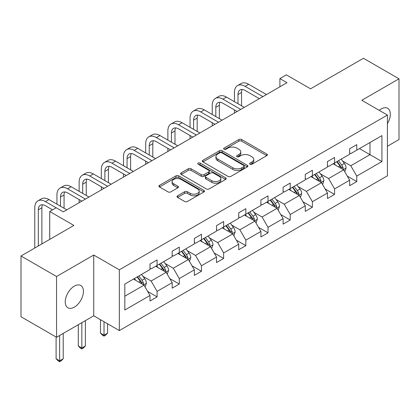 <?xml version="1.0" encoding="UTF-8"?>
<svg xmlns="http://www.w3.org/2000/svg" width="420" height="420" viewBox="0 0 420 420"><rect width="100%" height="100%" fill="white"/><g stroke="black" fill="none" stroke-linecap="round" stroke-linejoin="round"><path stroke-width="0.63" d="M250 164.215A1.381 0.798 0 0 0 251.958 164.215L266.789 155.652A1.974 1.139 0 0 0 267.367 154.849A1.974 1.139 0 0 0 266.789 154.04L241.663 139.534A1.974 1.139 0 0 0 238.87 139.534L224.039 148.097A1.381 0.798 0 0 0 223.634 148.664A1.381 0.798 0 0 0 224.039 149.226A1.381 0.798 0 0 0 225.992 149.226L227.913 148.118A6.316 3.649 0 0 1 236.843 148.118L238.938 149.326A6.316 3.649 0 0 1 240.791 151.903A6.316 3.649 0 0 1 238.938 154.487L237.022 155.594A1.381 0.798 0 0 0 236.618 156.156A1.381 0.798 0 0 0 237.022 156.723A1.381 0.798 0 0 0 238.975 156.723L240.891 155.615A6.316 3.649 0 0 1 249.827 155.615L251.921 156.823A6.316 3.649 0 0 1 253.769 159.401A6.316 3.649 0 0 1 251.921 161.978L250 163.086A1.381 0.798 0 0 0 249.596 163.653A1.381 0.798 0 0 0 250 164.215L250 163.086M74.33 307.141A12.873 7.434 120 0 0 82.74 295.796A12.873 7.434 120 0 0 80.766 285.479A12.873 7.434 120 0 0 74.33 286.12A12.873 7.434 120 0 0 65.919 297.46A12.873 7.434 120 0 0 67.893 307.776A12.873 7.434 120 0 0 74.33 307.141M387.408 123.585A12.873 7.434 120 0 0 387.66 108.297A12.873 7.434 120 0 0 381.224 108.938A12.873 7.434 120 0 0 379.239 110.334M387.408 146.255L399 139.561L399 78.802L363.447 58.275L310.543 88.82L286.367 74.86L279.899 78.598L279.899 86.809M56.553 337.27L93.744 315.803L93.744 255.04L56.553 276.512L56.553 337.27L21 316.743L21 255.985L73.904 225.44L49.728 211.486L49.728 239.4M56.553 276.512L21 255.985M177.587 195.788A1.974 1.139 0 0 0 177.009 196.591A1.974 1.139 0 0 0 177.587 197.4L184.637 201.469A1.974 1.139 0 0 0 187.43 201.469L203.9 191.961A1.974 1.139 0 0 0 204.482 191.153A1.974 1.139 0 0 0 203.9 190.349L178.773 175.844A1.974 1.139 0 0 0 175.985 175.844L159.511 185.351A1.974 1.139 0 0 0 158.933 186.16A1.974 1.139 0 0 0 159.511 186.963L168.026 191.877A1.974 1.139 0 0 0 170.819 191.877L177.87 187.808A1.974 1.139 0 0 0 178.447 187.005A1.974 1.139 0 0 0 177.87 186.197L173.644 183.761A5.282 3.05 0 0 1 172.1 181.603A5.282 3.05 0 0 1 175.361 178.789A5.282 3.05 0 0 1 181.115 179.45L197.657 189A5.282 3.05 0 0 1 199.201 191.153A5.282 3.05 0 0 1 195.941 193.972A5.282 3.05 0 0 1 190.186 193.31L187.43 191.72A1.974 1.139 0 0 0 184.637 191.72L177.587 195.788L177.587 197.4M49.728 211.486L56.196 207.748L63.31 211.853L287.007 82.703L279.899 78.598M93.744 255.04L119.338 269.819L387.408 115.054L387.408 175.812L119.338 330.582L119.338 269.819M399 78.802L361.809 100.275L387.408 115.054M228.049 176.405A1.974 1.139 0 0 0 230.843 176.405L247.317 166.898A1.974 1.139 0 0 0 247.895 166.089A1.974 1.139 0 0 0 247.317 165.286L222.191 150.775A1.974 1.139 0 0 0 219.398 150.775L202.923 160.288A1.974 1.139 0 0 0 202.346 161.091A1.974 1.139 0 0 0 202.923 161.9L228.049 176.405M198.66 164.514A1.381 0.798 0 0 1 200.062 164.708L200.062 163.065L225.608 177.817A1.974 1.139 0 0 1 226.186 178.621A1.974 1.139 0 0 1 225.608 179.429L209.139 188.937A1.974 1.139 0 0 1 206.346 188.937L181.22 174.431L181.22 172.82A1.974 1.139 0 0 0 180.642 173.623A1.974 1.139 0 0 0 181.22 174.431M181.22 172.82L188.265 168.751A1.974 1.139 0 0 1 191.058 168.751L201.248 174.631A1.974 1.139 0 0 0 204.041 174.631L208.719 171.932A1.974 1.139 0 0 0 209.297 171.129A1.974 1.139 0 0 0 208.719 170.321L198.109 164.194A1.381 0.798 0 0 1 197.704 163.632A1.381 0.798 0 0 1 198.555 162.897A1.381 0.798 0 0 1 200.062 163.065M124.814 284.067L149.987 269.535L149.987 264.033L157.096 259.928L157.096 265.43L172.174 256.725L172.174 251.223L179.282 247.118L179.282 252.62L194.355 243.915L194.355 238.418L201.469 234.313L201.469 239.809L216.541 231.11L216.541 225.608L223.65 221.503L223.65 227.005L238.728 218.3L238.728 212.798L245.837 208.693L245.837 214.195L260.915 205.49L260.915 199.988L268.023 195.883L268.023 201.385L283.096 192.685L283.096 187.184L290.209 183.078L290.209 188.58L305.282 179.876L305.282 174.374L312.391 170.268L312.391 175.77L327.469 167.066L327.469 161.564L334.577 157.458L334.577 162.96L349.65 154.256L349.65 148.759L356.764 144.653L356.764 150.15L381.932 135.618L381.932 161.564L356.764 176.096L356.764 181.597L349.65 185.703L349.65 180.201L334.577 188.906L334.577 194.408L327.469 198.513L327.469 193.011L312.391 201.716L312.391 207.218L305.282 211.323L305.282 205.821L290.209 214.526L290.209 220.022L283.096 224.128L283.096 218.631L268.023 227.33L268.023 232.832L260.915 236.938L260.915 231.436L245.837 240.14L245.837 245.642L238.728 249.748L238.728 244.246L223.65 252.95L223.65 258.452L216.541 262.558L216.541 257.056L201.469 265.755L201.469 271.257L194.355 275.363L194.355 269.861L179.282 278.565L179.282 284.067L172.174 288.173L172.174 282.671L157.096 291.375L157.096 296.877L149.987 300.983L149.987 295.481L124.814 310.012L124.814 284.067M155.673 266.248L166.199 272.328L151.127 281.027L142.895 276.276M151.127 281.027L157.096 291.375M166.199 272.328L172.174 282.671M149.987 268.223L151.127 268.879L157.096 265.43M177.859 253.444L188.386 259.518L173.308 268.223L165.076 263.466M173.308 268.223L179.282 278.565M188.386 259.518L194.355 269.861M172.174 255.413L173.308 256.069L179.282 252.62M200.046 240.634L210.567 246.708L195.494 255.413L187.262 250.661M195.494 255.413L201.469 265.755M210.567 246.708L216.541 257.056M194.355 242.603L195.494 243.259L201.469 239.809M222.233 227.824L232.754 233.898L217.681 242.603L209.449 237.851M217.681 242.603L223.65 252.95M232.754 233.898L238.728 244.246M216.541 229.792L217.681 230.454L223.65 227.005M244.414 215.014L254.94 221.093L239.862 229.792L231.635 225.041M239.862 229.792L245.837 240.14M254.94 221.093L260.915 231.436M238.728 216.988L239.862 217.644L245.837 214.195M266.6 202.209L277.127 208.283L262.048 216.988L253.816 212.237M262.048 216.988L268.023 227.33M277.127 208.283L283.096 218.631M260.915 204.178L262.048 204.834L268.023 201.385M288.787 189.399L299.308 195.473L284.235 204.178L276.003 199.427M284.235 204.178L290.209 214.526M299.308 195.473L305.282 205.821M283.096 191.368L284.235 192.024L290.209 188.58M310.968 176.589L321.494 182.668L306.421 191.368L298.19 186.617M306.421 191.368L312.391 201.716M321.494 182.668L327.469 193.011M305.282 178.563L306.421 179.219L312.391 175.77M333.155 163.784L343.681 169.859L328.603 178.563L320.376 173.806M328.603 178.563L334.577 188.906M343.681 169.859L349.65 180.201M327.469 165.753L328.603 166.409L334.577 162.96M359.462 148.591L369.989 154.67L350.789 165.753L342.557 161.002M350.789 165.753L356.764 176.096M381.932 161.564L369.989 154.67L369.989 142.517L381.932 135.618M93.744 315.803L119.338 330.582M349.65 152.943L350.789 153.599L356.764 150.15M124.814 296.221L144.013 285.133L133.492 279.058M144.013 285.133L149.987 295.481M347.308 176.138L356.764 181.597M325.122 188.947L334.577 194.408M302.935 201.758L312.391 207.218M280.749 214.562L290.209 220.022M258.568 227.372L268.023 232.832M236.381 240.182L245.837 245.642M214.195 252.992L223.65 258.452M192.008 265.797L201.469 271.257M169.827 278.607L179.282 284.067M147.641 291.417L157.096 296.877M250.556 164.409L251.921 163.622A6.316 3.649 0 0 0 253.769 161.044L253.769 159.401M240.791 151.903L240.791 153.547A6.316 3.649 0 0 1 238.938 156.125L237.573 156.917M266.763 155.668L241.663 141.178A1.974 1.139 0 0 0 238.87 141.178L224.59 149.42M247.291 166.913L222.191 152.418A1.974 1.139 0 0 0 219.398 152.418L202.949 161.915M243.826 166.656A1.381 0.798 0 0 0 244.23 166.089A1.381 0.798 0 0 0 243.826 165.527L221.771 152.791A1.381 0.798 0 0 0 219.817 152.791L217.791 153.962A6.316 3.649 0 0 0 215.943 156.539A6.316 3.649 0 0 0 217.791 159.117L232.869 167.822A6.316 3.649 0 0 0 241.799 167.822L243.826 166.656L243.826 168.294A1.381 0.798 0 0 0 244.23 167.732L244.23 166.089M215.943 156.539L215.943 158.183A6.316 3.649 0 0 0 217.791 160.76L217.791 159.117M243.826 168.294L241.799 169.465A6.316 3.649 0 0 1 232.869 169.465L217.791 160.76M181.246 174.447L188.265 170.394L188.265 168.751M209.297 171.129L209.297 172.767A1.974 1.139 0 0 1 208.719 173.576L204.041 176.274A1.974 1.139 0 0 1 201.248 176.274L191.058 170.394A1.974 1.139 0 0 0 188.265 170.394M200.062 164.708L225.582 179.445M211.822 180.737A5.282 3.05 0 0 0 217.581 181.398A5.282 3.05 0 0 0 220.836 178.584A5.282 3.05 0 0 0 219.292 176.426L213.465 173.061A1.974 1.139 0 0 0 210.672 173.061L205.994 175.76A1.974 1.139 0 0 0 205.417 176.568A1.974 1.139 0 0 0 205.994 177.371L211.822 180.737L211.822 182.38A5.282 3.05 0 0 0 217.581 183.041A5.282 3.05 0 0 0 220.836 180.222L220.836 178.584M205.417 176.568L205.417 178.211A1.974 1.139 0 0 0 205.994 179.015L205.994 177.371M211.822 182.38L205.994 179.015M199.201 191.153L199.201 192.796A5.282 3.05 0 0 1 195.941 195.615A5.282 3.05 0 0 1 190.186 194.953L187.43 193.363A1.974 1.139 0 0 0 184.637 193.363L177.613 197.416M172.1 181.603L172.1 183.246A5.282 3.05 0 0 0 173.644 185.404L173.644 183.761M177.844 187.824L173.644 185.404M203.873 191.977L178.773 177.482A1.974 1.139 0 0 0 175.985 177.482L159.537 186.979M344.762 171.728L346.07 167.953A5.329 3.077 -120 0 0 344.369 163.417L341.177 159.154M335.449 165.107L334.063 163.259M342.893 169.402L343.193 168.178A5.329 3.077 -120 0 0 341.665 164.976L338.473 160.713M337.139 161.485L340.651 166.173A2.714 1.57 60 0 1 341.145 166.997L343.193 168.178M336.767 161.7L339.959 165.958A5.329 3.077 60 0 1 341.287 168.478M234.434 101.692L234.434 92.5A15.083 8.71 60 0 1 237.557 85.591L241.112 83.538A15.083 8.71 60 0 1 248.656 84.289L266.459 94.568M237.557 85.591A15.083 8.71 60 0 1 245.096 86.342L262.904 96.621M259.35 98.674L245.096 90.447A10.054 5.807 -120 0 0 240.072 89.948A10.054 5.807 -120 0 0 237.988 94.552L237.988 103.745M242.172 89.481A10.054 5.807 -120 0 0 241.542 92.5L241.542 105.798M234.434 113.059L234.434 109.904M322.576 184.537L323.883 180.763A5.329 3.077 -120 0 0 322.182 176.222L318.99 171.959M313.262 177.912L311.876 176.064M320.707 182.212L321.006 180.989A5.329 3.077 -120 0 0 319.478 177.781L316.286 173.523M314.953 174.29L318.465 178.983A2.714 1.57 60 0 1 318.959 179.807L321.006 180.989M314.58 174.505L317.772 178.768A5.329 3.077 60 0 1 319.1 181.283M300.389 197.347L301.697 193.567A5.329 3.077 -120 0 0 299.995 189.032L296.804 184.769M291.076 190.722L289.695 188.874M298.52 195.022L298.82 193.798A5.329 3.077 -120 0 0 297.297 190.591L294.1 186.328M292.766 187.1L296.279 191.793A2.714 1.57 60 0 1 296.772 192.617L298.82 193.798M292.394 187.315L295.591 191.578A5.329 3.077 60 0 1 296.919 194.093M212.247 114.502L212.247 105.305A15.083 8.71 60 0 1 215.371 98.401L218.925 96.348A15.083 8.71 60 0 1 226.469 97.094L244.272 107.373M215.371 98.401A15.083 8.71 60 0 1 222.915 99.146L240.718 109.426M237.164 111.479L222.915 103.252A10.054 5.807 -120 0 0 217.886 102.758A10.054 5.807 -120 0 0 215.801 107.357L215.801 116.555M219.986 102.291A10.054 5.807 -120 0 0 219.356 105.305L219.356 118.608M212.247 125.864L212.247 122.714M190.06 127.312L190.06 118.115A15.083 8.71 60 0 1 193.184 111.211L196.744 109.158A15.083 8.71 60 0 1 204.283 109.904L222.085 120.183M193.184 111.211A15.083 8.71 60 0 1 200.728 111.956L218.531 122.236M214.977 124.289L200.728 116.062A10.054 5.807 -120 0 0 195.699 115.563A10.054 5.807 -120 0 0 193.615 120.167L193.615 129.365M197.804 115.101A10.054 5.807 -120 0 0 197.174 118.115L197.174 131.418M190.06 138.673L190.06 135.524M278.203 210.158L279.515 206.378A5.329 3.077 -120 0 0 277.814 201.841L274.617 197.578M268.894 203.532L267.509 201.684M276.339 207.827L276.633 206.603A5.329 3.077 -120 0 0 275.111 203.401L271.919 199.138M270.58 199.909L274.097 204.598A2.714 1.57 60 0 1 274.591 205.422L276.633 206.603M270.212 200.125L273.404 204.388A5.329 3.077 60 0 1 274.733 206.903M167.879 140.117L167.879 130.924A15.083 8.71 60 0 1 171.003 124.021L174.557 121.968A15.083 8.71 60 0 1 182.096 122.714L199.904 132.993M171.003 124.021A15.083 8.71 60 0 1 178.542 124.766L196.35 135.046M192.791 137.099L178.542 128.872A10.054 5.807 -120 0 0 173.513 128.373A10.054 5.807 -120 0 0 171.434 132.977L171.434 142.17M175.618 127.911A10.054 5.807 -120 0 0 174.988 130.924L174.988 144.223M167.879 151.484L167.879 148.328M256.022 222.962L257.329 219.188A5.329 3.077 -120 0 0 255.628 214.646L252.436 210.389M246.708 216.342L245.322 214.494M254.153 220.637L254.452 219.413A5.329 3.077 -120 0 0 252.924 216.211L249.732 211.948M248.399 212.72L251.911 217.408A2.714 1.57 60 0 1 252.404 218.232L254.452 219.413M248.026 212.929L251.218 217.192A5.329 3.077 60 0 1 252.546 219.713M145.693 152.927L145.693 143.729A15.083 8.71 60 0 1 148.816 136.826L152.371 134.773A15.083 8.71 60 0 1 159.915 135.524L177.718 145.803M148.816 136.826A15.083 8.71 60 0 1 156.356 137.576L174.163 147.856M170.609 149.909L156.356 141.677A10.054 5.807 -120 0 0 151.331 141.183A10.054 5.807 -120 0 0 149.247 145.782L149.247 154.98M153.431 140.716A10.054 5.807 -120 0 0 152.801 143.729L152.801 157.033M145.693 164.288L145.693 161.138M233.835 235.772L235.142 231.998A5.329 3.077 -120 0 0 233.441 227.456L230.249 223.193M224.522 229.147L223.141 227.299M231.966 233.447L232.265 232.223A5.329 3.077 -120 0 0 230.738 229.016L227.546 224.753M226.212 225.524L229.724 230.218A2.714 1.57 60 0 1 230.218 231.042L232.265 232.223M225.839 225.74L229.031 230.003A5.329 3.077 60 0 1 230.359 232.517M123.506 165.737L123.506 156.539A15.083 8.71 60 0 1 126.63 149.636L130.184 147.583A15.083 8.71 60 0 1 137.728 148.328L155.531 158.608M126.63 149.636A15.083 8.71 60 0 1 134.174 150.381L151.977 160.66M148.423 162.713L134.174 154.487A10.054 5.807 -120 0 0 129.145 153.988A10.054 5.807 -120 0 0 127.061 158.592L127.061 167.79M131.245 153.526A10.054 5.807 -120 0 0 130.615 156.539L130.615 169.843M123.506 177.098L123.506 173.948M211.649 248.582L212.956 244.802A5.329 3.077 -120 0 0 211.255 240.266L208.063 236.003M202.335 241.957L200.954 240.109M209.78 246.257L210.079 245.033A5.329 3.077 -120 0 0 208.556 241.826L205.364 237.562M204.026 238.334L207.543 243.023A2.714 1.57 60 0 1 208.031 243.847L210.079 245.033M203.653 238.549L206.85 242.812A5.329 3.077 60 0 1 208.178 245.327M101.32 178.542L101.32 169.349A15.083 8.71 60 0 1 104.444 162.446L108.003 160.393A15.083 8.71 60 0 1 115.542 161.138L133.35 171.418M104.444 162.446A15.083 8.71 60 0 1 111.988 163.191L129.791 173.471M126.236 175.523L111.988 167.297A10.054 5.807 -120 0 0 106.958 166.798A10.054 5.807 -120 0 0 104.879 171.402L104.879 180.595M109.064 166.336A10.054 5.807 -120 0 0 108.433 169.349L108.433 182.648M101.32 189.908L101.32 186.753M189.462 261.387L190.775 257.612A5.329 3.077 -120 0 0 189.073 253.076L185.876 248.813M180.154 254.767L178.768 252.919M187.598 259.061L187.898 257.838A5.329 3.077 -120 0 0 186.37 254.636L183.178 250.373M181.839 251.144L185.357 255.833A2.714 1.57 60 0 1 185.85 256.657L187.898 257.838M181.472 251.354L184.663 255.617A5.329 3.077 60 0 1 185.992 258.137M104.023 321.736L104.023 335.202L107.578 333.149L107.578 323.788M107.578 333.149L105.446 335.286L104.023 336.105L102.601 335.286L100.469 333.149L100.469 319.683M100.469 333.149L104.023 335.202L104.023 336.105M79.139 191.352L79.139 182.159A15.083 8.71 60 0 1 82.262 175.25L85.817 173.197A15.083 8.71 60 0 1 93.356 173.948L111.164 184.228M82.262 175.25A15.083 8.71 60 0 1 89.801 176.001L107.609 186.281M104.05 188.333L89.801 180.107A10.054 5.807 -120 0 0 84.772 179.608A10.054 5.807 -120 0 0 82.693 184.212L82.693 193.405M86.877 179.141A10.054 5.807 -120 0 0 86.247 182.159L86.247 195.458M79.139 202.718L79.139 199.563M167.281 274.197L168.588 270.422A5.329 3.077 -120 0 0 166.887 265.881L163.695 261.618M157.967 267.572L156.581 265.724M165.412 271.871L165.711 270.648A5.329 3.077 -120 0 0 164.183 267.44L160.991 263.183M159.658 263.949L163.17 268.642A2.714 1.57 60 0 1 163.663 269.467L165.711 270.648M159.285 264.164L162.477 268.427A5.329 3.077 60 0 1 163.805 270.942M81.837 322.675L81.837 348.012L85.391 345.959L85.391 320.623M85.391 345.959L83.26 348.096L81.837 348.915L80.414 348.096L78.283 345.959L78.283 324.728M78.283 345.959L81.837 348.012L81.837 348.915M56.952 204.162L56.952 194.964A15.083 8.71 60 0 1 60.076 188.06L63.63 186.008A15.083 8.71 60 0 1 71.174 186.753L88.977 197.033M60.076 188.06A15.083 8.71 60 0 1 67.615 188.806L85.423 199.085M81.868 201.138L67.615 192.911A10.054 5.807 -120 0 0 62.59 192.412A10.054 5.807 -120 0 0 60.506 197.017L60.506 206.215M64.691 191.951A10.054 5.807 -120 0 0 64.061 194.964L64.061 208.268M145.094 287.007L146.402 283.227A5.329 3.077 -120 0 0 144.701 278.691L141.509 274.428M135.781 280.381L134.4 278.534M143.225 284.681L143.525 283.458A5.329 3.077 -120 0 0 141.997 280.25L138.805 275.987M137.471 276.759L140.984 281.453A2.714 1.57 60 0 1 141.477 282.277L143.525 283.458M137.099 276.974L140.291 281.237A5.329 3.077 60 0 1 141.619 283.752M59.656 335.48L59.656 360.822L63.21 358.769L63.21 333.428M63.21 358.769L61.073 360.901L59.656 361.725L58.233 360.901L56.096 358.769L56.096 337.008M56.096 358.769L59.656 360.822L59.656 361.725M34.766 248.036L34.766 207.774A15.083 8.71 60 0 1 37.889 200.87L41.444 198.817A15.083 8.71 60 0 1 48.988 199.563L66.791 209.843M37.889 200.87A15.083 8.71 60 0 1 45.434 201.616L56.128 207.79M52.574 209.843L45.434 205.721A10.054 5.807 -120 0 0 40.404 205.222A10.054 5.807 -120 0 0 38.32 209.827L38.32 245.984M42.504 204.761A10.054 5.807 -120 0 0 41.879 207.774L41.879 243.931M251.921 163.622L251.921 161.978M237.022 156.723L237.022 155.594M238.938 156.125L238.938 154.487M224.039 149.226L224.039 148.097M238.87 141.178L238.87 139.534M241.663 141.178L241.663 139.534M266.789 155.652L266.789 154.04M202.923 161.9L202.923 160.288M219.398 152.418L219.398 150.775M222.191 152.418L222.191 150.775M247.317 166.898L247.317 165.286M232.869 169.465L232.869 167.822M241.799 169.465L241.799 167.822M191.058 170.394L191.058 168.751M201.248 176.274L201.248 174.631M204.041 176.274L204.041 174.631M208.719 173.576L208.719 171.932M225.608 179.429L225.608 177.817M184.637 193.363L184.637 191.72M187.43 193.363L187.43 191.72M190.186 194.953L190.186 193.31M177.87 187.808L177.87 186.197M159.511 186.963L159.511 185.351M175.985 177.482L175.985 175.844M178.773 177.482L178.773 175.844M203.9 191.961L203.9 190.349M343.298 169.638L346.033 168.058M341.665 164.976L344.369 163.417M338.441 166.834L339.959 165.958M248.656 84.289L245.096 86.342M241.542 92.5L237.988 94.552M321.111 182.443L323.846 180.863M319.478 177.781L322.182 176.222M316.26 179.645L317.772 178.768M298.925 195.253L301.665 193.672M297.297 190.591L299.995 189.032M294.074 192.449L295.591 191.578M226.469 97.094L222.915 99.146M219.356 105.305L215.801 107.357M204.283 109.904L200.728 111.956M197.174 118.115L193.615 120.167M276.738 208.063L279.479 206.483M275.111 203.401L277.814 201.841M271.887 205.259L273.404 204.388M182.096 122.714L178.542 124.766M174.988 130.924L171.434 132.977M254.557 220.873L257.292 219.287M252.924 216.211L255.628 214.646M249.701 218.069L251.218 217.192M159.915 135.524L156.356 137.576M152.801 143.729L149.247 145.782M232.37 233.678L235.106 232.097M230.738 229.016L233.441 227.456M227.519 230.879L229.031 230.003M137.728 148.328L134.174 150.381M130.615 156.539L127.061 158.592M210.184 246.488L212.924 244.907M208.556 241.826L211.255 240.266M205.333 243.684L206.85 242.812M115.542 161.138L111.988 163.191M108.433 169.349L104.879 171.402M187.997 259.298L190.738 257.717M186.37 254.636L189.073 253.076M183.146 256.494L184.663 255.617M93.356 173.948L89.801 176.001M86.247 182.159L82.693 184.212M165.816 272.102L168.551 270.522M164.183 267.44L166.887 265.881M160.96 269.304L162.477 268.427M71.174 186.753L67.615 188.806M64.061 194.964L60.506 197.017M143.63 284.912L146.365 283.332M141.997 280.25L144.701 278.691M138.778 282.109L140.291 281.237M48.988 199.563L45.434 201.616M41.879 207.774L38.32 209.827"/></g></svg>
